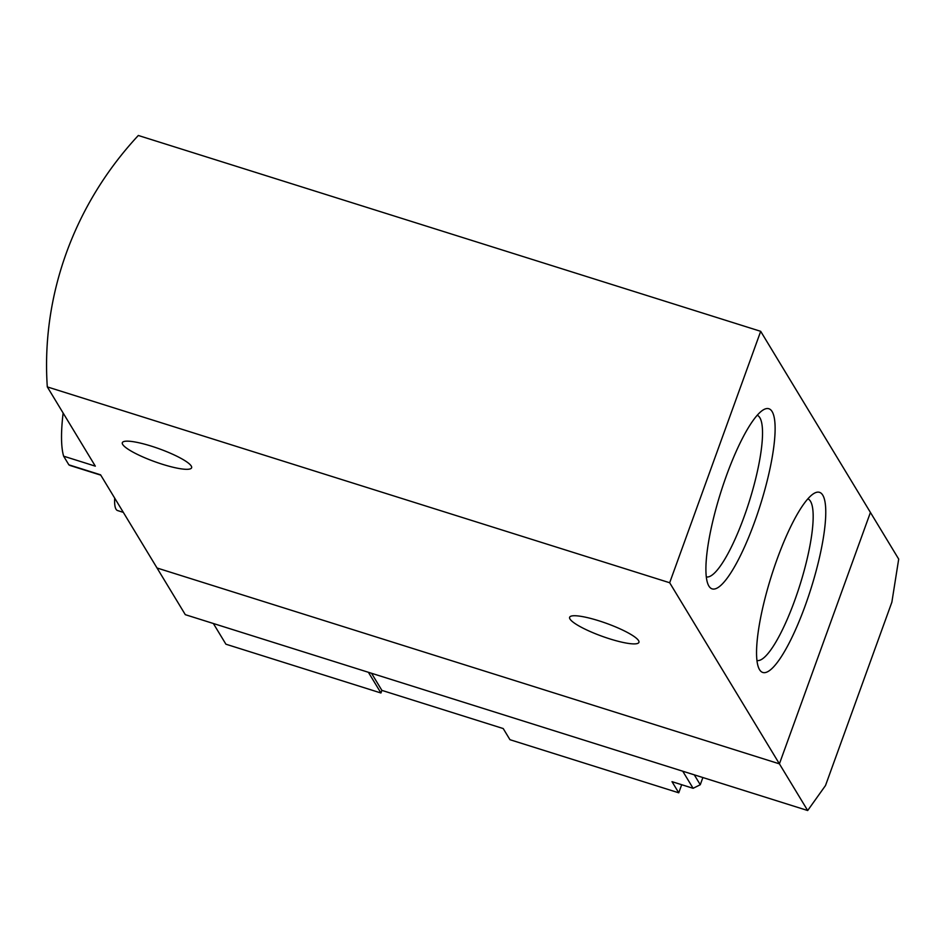 <?xml version="1.0" encoding="UTF-8"?>
<svg xmlns="http://www.w3.org/2000/svg" width="946" height="946" viewBox="0 0 946 946"><rect width="100%" height="100%" fill="white"/><g stroke="black" fill="none" stroke-linecap="round" stroke-linejoin="round"><path stroke-width="1.42" d="M772.102 411.557A94.446 20.765 107.5 0 0 763.67 409.653A94.446 20.765 107.5 0 0 720.71 492.594A94.446 20.765 107.5 0 0 708.424 585.207A94.446 20.765 107.5 0 0 753.997 523.623A94.446 20.765 107.5 0 0 772.102 411.557M822.748 495.148A94.446 20.765 107.5 0 0 814.317 493.244A94.446 20.765 107.5 0 0 771.345 576.185A94.446 20.765 107.5 0 0 759.07 668.787A94.446 20.765 107.5 0 0 804.644 607.214A94.446 20.765 107.5 0 0 822.748 495.148M47.3 386.902L669.673 582.748L779.409 763.848L870.426 512.436L898.7 559.098L891.865 602.2L825.503 785.535L807.683 810.521L779.409 763.848L870.426 512.436L760.69 331.325L138.317 135.479A340.111 325.767 -31.2 0 0 47.3 386.902L95.321 466.153L63.63 456.185L68.869 464.829L100.572 474.809L157.036 568.002L779.409 763.848L157.036 568.002L185.31 614.675L807.683 810.521M669.673 582.748L760.69 331.325M68.869 464.829A137.182 30.154 107.5 0 0 70.583 465.657L100.773 475.152M63.134 413.024A137.182 30.154 107.5 0 0 63.63 456.185M598.794 620.765A36.847 6.823 -160.1 0 0 569.634 617.277A36.847 6.823 -160.1 0 0 601.963 636.232A36.847 6.823 -160.1 0 0 638.928 642.358A36.847 6.823 -160.1 0 0 598.794 620.765M151.49 446.181A36.847 6.823 -160.1 0 0 122.33 442.693A36.847 6.823 -160.1 0 0 154.647 461.648A36.847 6.823 -160.1 0 0 191.612 467.773A36.847 6.823 -160.1 0 0 151.49 446.181M114.691 498.116A45.349 9.968 107.5 0 0 117.6 510.568L123.323 512.365M756.966 660.485A84.738 18.624 107.5 0 0 797.596 592.208A84.738 18.624 107.5 0 0 810.474 501.274A84.738 18.624 107.5 0 0 807.837 498.838M706.331 576.906A84.738 18.624 107.5 0 0 746.95 508.629A84.738 18.624 107.5 0 0 759.827 417.683A84.738 18.624 107.5 0 0 757.19 415.259M694.281 774.833L700.277 784.731L702.878 777.541M682.74 771.203L693.111 788.302L700.277 784.731M371.53 673.268L381.888 690.379L503.213 728.55L509.965 739.701L678.755 792.807L672.003 781.668L693.111 788.302M213.358 623.497L225.917 644.202L380.942 692.992L381.888 690.379M681.688 784.719L678.755 792.807M368.396 672.287L380.942 692.992"/></g></svg>

